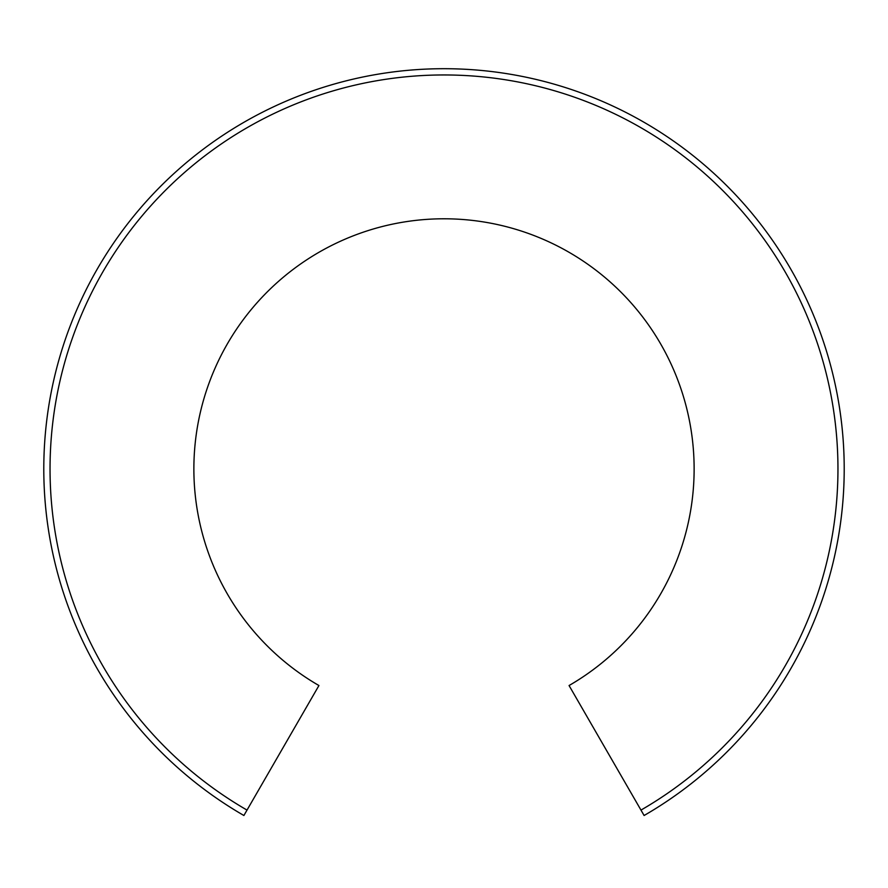 <?xml version="1.0" encoding="UTF-8"?>
<svg xmlns="http://www.w3.org/2000/svg" width="888" height="888" viewBox="0 0 888 888"><rect width="100%" height="100%" fill="white"/><g stroke="black" fill="none" stroke-linecap="round" stroke-linejoin="round"><path stroke-width="1.33" d="M247.019 810.089L318.936 685.536A250.127 250.127 0 0 1 252.392 308.136A250.127 250.127 0 0 1 635.608 308.136A250.127 250.127 0 0 1 569.064 685.536L644.1 815.506A400.211 400.211 0 0 0 750.582 211.666A400.211 400.211 0 0 0 137.418 211.666A400.211 400.211 0 0 0 243.9 815.506L247.019 810.089A393.95 393.95 0 0 1 142.213 215.684A393.95 393.95 0 0 1 745.787 215.684A393.95 393.95 0 0 1 640.981 810.089"/></g></svg>
